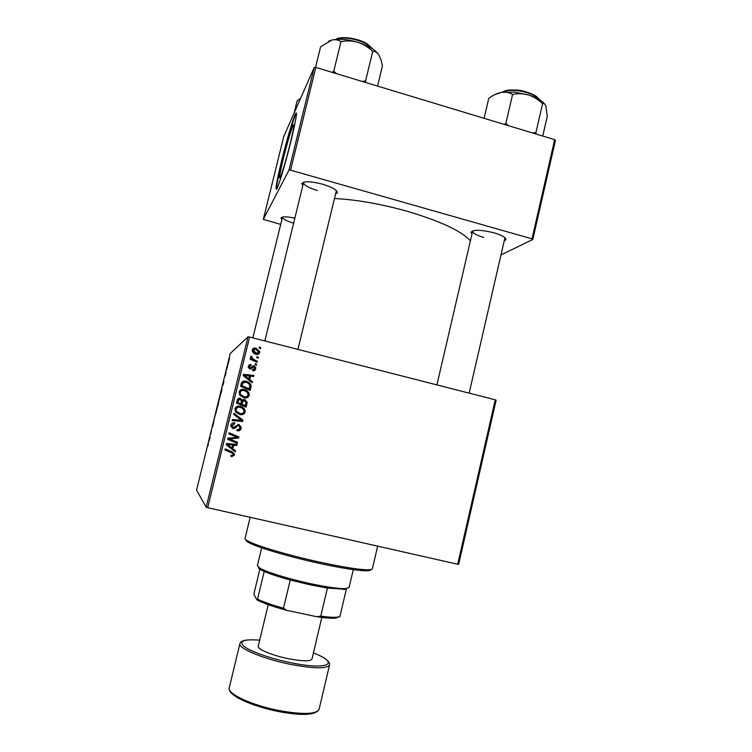 <?xml version="1.0" encoding="UTF-8"?>
<svg xmlns="http://www.w3.org/2000/svg" width="752" height="752" viewBox="0 0 752 752"><rect width="100%" height="100%" fill="white"/><g stroke="black" fill="none" stroke-linecap="round" stroke-linejoin="round"><path stroke-width="1.13" d="M302.812 185.631L301.834 183.685C303.611 181.006 310.473 181.166 322.411 184.155C332.375 187.229 337.338 190.115 337.3 192.803L335.561 194.044M337.3 192.803L336.313 190.557M471.974 234.069L470.987 232.274C473.281 229.482 480.96 229.67 494.008 232.819C502.092 235.273 506.058 237.576 505.889 239.719L504.197 240.95M505.889 239.719L504.883 237.66M470.395 240.847C461.625 231.033 440.399 221.126 406.71 211.133C380.174 203.801 356.091 199.6 334.471 198.528M289.962 144.478C293.59 129.325 294.643 122.924 293.139 125.264C290.751 130.942 287.508 141.94 283.401 158.24C279.782 173.289 278.71 179.719 280.205 177.538C282.508 172.114 285.76 161.088 289.962 144.478M290.939 141.169C296.147 119.446 297.66 110.29 295.508 113.693C293.101 118.374 286.418 141.188 281.586 160.9C276.407 182.398 274.865 191.61 276.98 188.545C279.218 184.287 285.939 161.605 290.939 141.169M296.504 112.997L296.006 113.834C293.59 118.525 286.897 141.32 282.066 161.031C278.24 176.767 276.369 186.223 276.482 189.401M496.132 400.167L458.654 564.357L457.714 564.244L495.258 399.801L496.132 400.167M244.391 389.574C247.06 390.194 248.686 391.783 249.269 394.358L249.175 395.402C248.179 397.611 246.449 398.41 243.968 397.789L239.832 395.317L239.042 391.942C240.076 389.668 241.853 388.878 244.391 389.574L243.921 389.752C246.562 390.363 248.179 391.952 248.762 394.509L248.677 395.552L249.175 395.402M249.965 379.722L252.409 381.64L252.127 382.768L243.197 375.596L243.507 374.317L253.922 375.455L253.659 376.508L250.839 376.16L249.457 379.948L252.409 381.64M234.577 455.063L231.832 456.614L230.93 456.304L231.061 455.214L231.917 455.515L233.449 454.415L231.842 452.883L224.942 449.969L225.205 448.897L232.349 451.914L234.652 454.434L231.832 456.614M238.92 424.476L241.232 427.286L241.11 428.358C240.48 430.445 239.08 431.216 236.918 430.67L237.059 429.589L238.61 429.674L239.944 428.001L238.76 425.547L237.801 425.604L235.414 427.935L232.904 428.593L230.789 426.027L230.902 425.115C231.466 423.31 232.688 422.558 234.568 422.859L234.633 423.996L232.086 425.435L233.092 427.521L238.92 424.476L241.11 428.358M233.947 413.271L242.99 420.133L242.661 421.468L232.161 420.575L232.415 419.513L241.42 420.283L233.675 414.399L233.947 413.271M240.292 406.324C242.99 406.945 244.616 408.562 245.171 411.165L245.077 412.152C244.08 414.371 242.341 415.17 239.86 414.559L235.724 412.087L234.925 408.721C235.959 406.437 237.745 405.638 240.292 406.324L239.832 406.409C242.52 407.029 244.137 408.627 244.691 411.222L245.077 412.152M259.355 347.01L260.728 347.612L260.474 348.655L259.092 348.073L259.355 347.01M207.693 507.685L206.161 507.233L196.563 490.107L230.253 353.515L248.038 336.802L249.598 337.046L207.693 507.685L457.714 564.244M249.598 337.046L495.258 399.801M244.71 399.5L247.22 402.329L246.148 407.199L236.466 403.034L237.604 399.096L240.236 398.269L242.36 400.261L244.71 399.5L247.135 403.166M233.045 448.803L235.508 450.702L235.226 451.849L226.23 444.733L226.549 443.445L237.03 444.46L236.777 445.522L233.928 445.203L232.631 448.653L235.508 450.702M231.635 439.798L237.547 442.355L237.294 443.417L227.574 439.271L227.847 438.162L237.162 437.316L228.899 433.848L229.163 432.785L238.882 436.921L238.61 438.031L229.304 438.895L237.547 442.355M255.68 368.837C255.219 370.407 254.195 371.027 252.587 370.708L252.578 369.599L254.778 368.555L253.988 366.901L249.796 369.035L248.169 367.136L248.245 366.327L251.055 364.513L250.924 365.585L249.109 366.995L250.51 368.001L252.7 366.036L254.157 365.839L255.774 367.756L254.185 370.689M251.13 385.814L250.247 390.467L240.574 386.274L241.636 382.514C242.821 381.104 244.334 380.7 246.177 381.283C248.762 381.866 250.416 383.379 251.13 385.814L250.613 386.011L250.463 387.675L250.971 387.487M255.934 348.195L259.703 351.635L259.656 352.575C259.026 354.164 257.861 354.747 256.141 354.324C254.091 353.891 252.775 352.726 252.211 350.808L252.287 349.849C252.963 348.251 254.185 347.706 255.934 348.195L255.398 348.599L259.149 352.021L259.092 352.961L259.656 352.575M257.005 356.627L258.378 357.228L258.124 358.272L256.742 357.698L257.005 356.627M254.599 359.982L257.391 361.242L257.137 362.304L250.125 359.23L250.388 358.168L251.835 358.817L250.585 357.021L251.046 356.072L252.089 356.777L251.704 357.501L254.599 359.982L254.073 360.321L256.846 361.58L257.391 361.242M255.285 363.658L256.658 364.259L256.404 365.303L255.022 364.72L255.285 363.658M220.571 394.039L219.076 400.346L220.599 394.048M222.827 385.409L223.955 381.32L222.827 385.409M208.06 445.804L208.407 442.608L208.06 445.804M213.897 421.609L212.619 426.704L213.897 421.609M215.457 414.023L214.01 419.889L215.457 414.023M217.234 407.546L215.739 413.882L217.234 407.546M229.492 358.601L229.313 359.569L229.492 358.601M206.161 507.233L248.038 336.802M218.841 401.493L217.61 407.058L218.841 401.493M209.056 441.255L210.165 437.25L209.056 441.255M210.551 434.6L211.594 429.683L210.551 434.6M225.29 375.915L225.609 373.697L225.252 375.906M221.859 389.78L220.956 393.493L221.859 389.78M228.946 360.311L227.894 364.861L228.984 360.321M227.565 366.403L227.395 367.38L227.565 366.403M226.747 369.476L227.085 367.361L226.747 369.476M226.164 372.09L225.985 373.077L226.164 372.09M555.437 140.408L532.82 239.465L532.012 238.854L554.666 139.656L555.437 140.408M500.982 254.919L532.82 239.465M314.204 67.464L283.786 136.413L263.332 219.34L288.984 170.121L314.204 67.464L315.812 67.407L554.666 139.656M315.812 67.407L290.573 170.178L532.012 238.854M263.332 219.34L280.703 224.378M281.878 219.556L281.004 218.071C281.906 216.407 286.521 216.435 294.859 218.146M290.573 170.178L288.984 170.121M282.47 217.159L282.461 217.225C282.799 219.001 286.521 220.994 293.618 223.194M472.792 230.817L472.632 231.249C472.867 233.261 476.561 235.338 483.715 237.472M303.742 182.172L303.535 182.689C303.987 185.227 308.611 187.84 317.41 190.51M217.704 405.093L218.456 402.292L217.704 405.093M217.76 405.629L218.635 402.339L217.76 405.629M217.187 408.43L216.341 410.395M216.388 410.413L217.027 408.392M209.282 439.591L209.695 438.444L209.282 439.591M223.006 383.943L223.447 382.683L223.006 383.943M221.022 391.623L221.981 388.248L221.022 391.623M219.34 398.626L220.355 394.885L219.34 398.626M228.89 361.186L228.288 362.408M228.335 362.408L228.73 361.148M259.214 347.603L260.728 347.612M246.647 403.269L245.725 407.02M238.534 398.325L240.236 398.269M239.785 398.391L242.36 400.261M243.263 399.547L244.231 399.622M243.394 400.59L242.088 402.132L241.542 404.341L245.284 405.657L245.96 402.386L244.428 400.534L242.558 402.029L242.012 404.247L245.284 405.657M239.023 399.397L237.416 402.564L240.875 403.758L241.448 400.91L240.029 399.321L238.299 400.656L237.858 402.461L240.875 403.758M241.542 404.341L242.012 404.247M242.088 402.132L242.558 402.029M244.597 412.199L241.458 414.737M237.51 406.24L239.832 406.409M237.952 407.293L235.667 409.107L236.269 411.504L239.709 413.562L241.317 413.656M236.701 411.447L240.17 413.525C241.937 413.957 243.187 413.384 243.921 411.795L243.977 411.147C243.451 409.088 242.097 407.819 239.916 407.349C238.121 406.87 236.852 407.434 236.1 409.041L236.269 411.504M233.872 413.572L242.99 420.133M242.52 420.133L242.2 421.43M232.406 419.55L241.42 420.283M240.659 428.32C240.245 430.022 239.183 430.84 237.453 430.774M237.049 429.655L237.538 429.702M237.359 425.585L235.414 427.935M234.981 427.897L233.129 428.64M233.646 422.774L234.568 422.859M234.145 422.859L234.793 422.925M234.361 422.915L234.22 423.902M233.787 423.884L232.086 425.435M231.672 425.406L233.092 427.521M237.961 424.372L238.469 424.457M231.428 456.417L230.939 456.276M231.691 452.817L224.942 449.969M225.205 448.897L232.349 451.914M231.936 451.745L234.154 454.875M235.075 450.542L234.84 451.538M236.579 444.423L236.777 445.522M236.344 445.391L233.928 445.203M233.505 445.071L232.631 448.653M232.706 445.071L227.076 444.366L232.001 447.948L232.706 445.071L227.461 444.498L232.001 447.948M237.115 442.232L236.871 443.238M229.144 432.879L238.882 436.921M238.431 436.827L238.61 438.031M238.168 437.937L232.265 438.745M231.86 438.651L229.304 438.895M228.909 438.801L231.221 439.694M252.54 369.965L253.791 369.646M252.775 367.267L250.933 368.997M249.053 364.908L251.055 364.513M250.538 364.823L250.454 365.528M249.523 365.895L249.147 366.6M248.649 366.91L249.382 368.245L249.89 367.954M249.382 368.245L250.51 368.001M252.465 366.205L254.157 365.839M253.631 366.149L255.238 368.057L255.135 369.119M251.882 381.856L251.741 382.458M243.432 374.618L253.922 375.455M253.386 375.709L253.208 376.451M249.457 379.948L250.839 376.16M244.419 375.38L243.939 375.633L248.423 379.093L249.626 376.009L244.419 375.38L248.921 378.858M250.463 387.675L249.824 390.279M242.633 381.518L246.177 381.283M245.697 381.508C248.263 382.082 249.899 383.586 250.613 386.011M243.291 382.477L242.36 383.116L241.505 385.898L248.874 389.094L249.899 385.898C249.316 383.943 247.972 382.749 245.857 382.317L242.83 382.909L241.965 385.701L249.373 388.916M242.36 383.116L242.83 382.909M248.677 395.552L246.468 397.864M240.922 389.724L243.921 389.752M241.542 390.72L239.766 392.431L240.358 394.828L243.798 396.896L245.96 396.84M240.819 394.678L244.278 396.755C246.045 397.197 247.286 396.624 248.019 395.044L248.075 394.368C247.54 392.328 246.186 391.068 244.024 390.598C242.229 390.109 240.96 390.673 240.217 392.271L240.358 394.828M243.798 396.896L244.278 396.755M259.092 352.961L258.378 354.192M252.869 348.768L255.398 348.599M253.415 349.652L252.634 350.996L255.736 353.628L257.917 353.252M253.189 350.122L256.282 353.252L258.744 352.34L255.68 349.229L252.663 350.517M255.736 353.628L256.282 353.252M256.874 357.162L258.378 357.228M257.823 357.585L257.701 358.093M256.846 361.58L256.714 362.116M250.256 358.695L251.835 358.817M250.679 356.533L252.089 356.777M251.563 357.134L251.206 357.595L251.723 357.238M251.206 357.595L251.365 358.375M251.741 358.883L254.073 360.321M255.163 364.156L256.658 364.259M256.112 364.57L255.981 365.124M261.677 547.823L257.372 565.692L260.211 568.38C267.035 572.281 288.909 579.002 309.984 583.543C326.594 587.086 338.381 588.788 345.337 588.656L349.088 587.538L353.29 569.649M339.866 616.678L335.326 618.172C331.284 618.464 325.165 617.994 316.949 616.753L320.784 616.161C327.853 617.129 333.192 617.477 336.811 617.223L339.866 616.678L346.305 589.324L327.421 588.083L309.467 584.68L290.253 580.008C278.86 576.897 270.184 574.039 264.225 571.435L261.113 569.913C259.036 568.747 258.115 567.845 258.359 567.196M290.253 580.008L283.504 608.236L286.738 610.342C273.014 606.629 263.078 603.132 256.902 599.842L254.129 594.841L254.12 592.999L260.079 568.305M316.949 616.753L286.738 610.342M327.421 588.083L320.784 616.161M256.902 599.842L257.551 599.128C263.463 602.004 272.111 605.04 283.504 608.236M264.225 571.435L257.551 599.128M370.792 569.64C370.811 570.401 369.317 570.796 366.29 570.806C357.228 570.665 341.154 568.089 318.077 563.079C288.806 556.649 258.444 547.672 249.551 543C246.863 541.628 245.697 540.603 246.064 539.927M250.181 517.301L245.039 538.479C244.879 539.156 246.083 540.143 248.639 541.44C257.682 546.168 288.702 555.324 318.613 561.894C342.188 567.017 358.591 569.668 367.813 569.828C370.68 569.828 372.193 569.49 372.353 568.813L377.654 546.14M365.961 82.579L365.585 80.925L362.116 81.413M315.53 67.417L320.587 46.85L331.688 40.091C335.26 39.311 338.362 39.828 340.985 41.623C346.606 40.514 352.246 40.74 357.933 42.3C363.46 44.189 368.395 47.226 372.729 51.399C374.928 51.089 376.902 52.142 378.67 54.548L380.869 59.399L382.458 65.791L377.57 86.085M365.585 80.925L372.729 51.399M336.548 73.677L333.747 71.28L340.985 41.623M333.747 71.28L332.346 72.408M378.67 54.548C375.154 49.745 368.245 45.665 357.933 42.3C347.433 39.236 338.691 38.493 331.688 40.091L328.568 41.275M294.192 112.819L297.125 100.9L300.612 98.277M545.05 104.453C542.333 100.796 536.834 97.638 528.553 94.978L514.302 92.12L501.481 92.346C505.626 91.8 509.33 92.515 512.582 94.47C517.865 93.342 523.195 93.511 528.553 94.978C533.779 96.764 538.441 99.678 542.559 103.701C543.912 103.165 545.021 103.936 545.886 106.004L547.287 116.24L542.747 136.046M536.035 134.016L535.941 132.493L532.67 133.001M535.941 132.493L542.559 103.701M508.521 125.697L505.87 123.384L512.582 94.47M505.87 123.384L504.291 124.418M484.1 118.308L488.762 98.324C492.974 95.222 497.204 93.22 501.481 92.346L494.59 94.752M313.029 615.926L287.555 610.511M268.229 604.664L258.227 646.316C257.015 649.117 272.384 655.509 288.505 658.724C302.567 661.375 310.388 661.497 311.967 659.109L321.818 617.439M251.845 368.085L252.362 367.794M245.791 376.968L246.271 376.724M241.871 384.385L242.341 384.187M372.917 49.171L367.267 44.453C358.29 38.925 342.179 36.303 336.285 39.358M336.501 39.264C341.587 35.823 357.914 38.22 366.92 43.785M539.259 99.546C535.048 94.959 527.49 91.97 516.577 90.569C510.27 90.024 505.56 90.569 502.449 92.195M229.228 687.883C226.822 693.664 252.23 705.489 279.528 710.649C303.169 714.776 316.357 714.325 319.102 709.296C315.859 715.18 302.539 715.97 279.152 711.665C252.193 706.419 226.841 695.186 229.228 687.883L239.926 643.571C237.792 648.205 263.369 658.968 290.535 664.364C314.035 668.744 327.045 668.923 329.545 664.918L319.102 709.296M279.048 711.646L263.745 707.989M259.713 640.159C243.629 638.993 238.412 641.08 244.062 646.419C250.566 651.533 270.72 658.639 290.686 662.691C328.455 670.615 340.919 663.32 313.415 652.962M336.294 191.008L297.942 349.398M504.865 238.027L469.163 393.136M293.844 125.471L293.139 125.264M296.006 113.834L295.508 113.693M301.862 183.667L303.526 182.689M472.651 231.155L436.912 384.902M303.554 182.586L264.836 340.938M472.623 231.249L470.987 232.274M282.451 217.225L281.004 218.071M247.22 402.329L246.731 402.433M245.171 411.165L244.691 411.222M249.109 366.995L248.611 367.296M255.774 367.756L255.238 368.057M251.13 385.879L250.623 386.077M249.269 394.358L248.762 394.509M259.703 351.635L259.149 352.021M253.151 350.611L252.634 350.996M251.704 357.501L251.187 357.849M343.843 589.624L345.337 588.656M261.113 569.913L260.211 568.38M335.326 618.172L336.811 617.223M249.551 543L248.639 541.44M366.29 570.806L367.813 569.828M335.947 39.386C339.312 36.03 357.36 37.6 366.995 43.776M367.249 43.926L373.199 49.369M252.851 337.883L282.498 217.055M539.485 99.678L536.74 96.735C535.349 95.156 524.689 90.409 516.887 90.09M502.176 92.233L504.789 90.945C504.94 90.973 506.98 89.563 516.774 90.08M247.493 639.98C243.084 640.366 240.565 641.559 239.926 643.571M324.403 658.301C328.163 660.632 329.874 662.841 329.545 664.918"/></g></svg>
